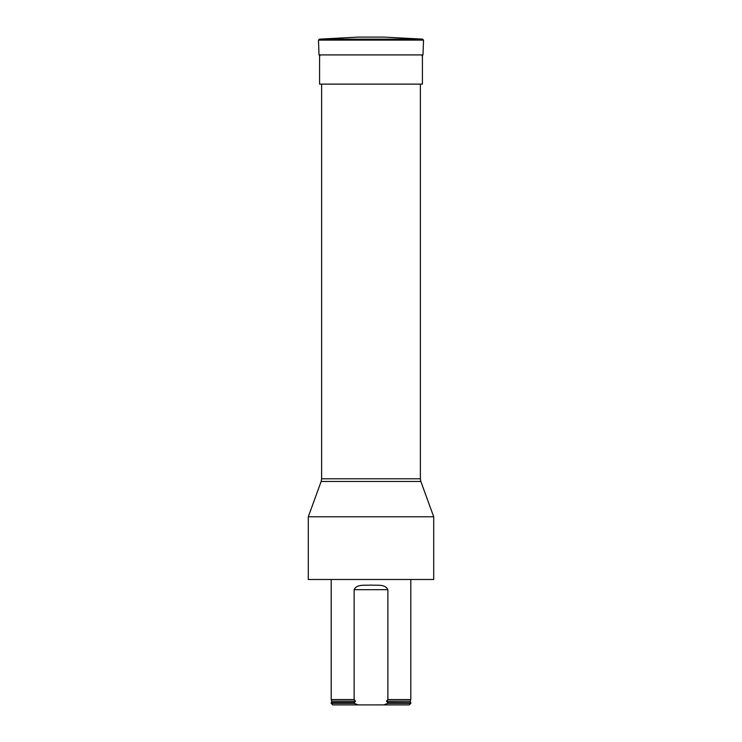 <?xml version="1.0" encoding="UTF-8"?>
<svg xmlns="http://www.w3.org/2000/svg" width="742" height="742" viewBox="0 0 742 742"><rect width="100%" height="100%" fill="white"/><g stroke="black" fill="none" stroke-linecap="round" stroke-linejoin="round"><path stroke-width="1.11" d="M371 579.493L308.292 579.493L308.292 516.784L433.708 516.784L433.708 579.493L371 579.493M420.38 84.124L420.38 478.794L420.853 481.475L321.147 481.475L308.292 516.784M387.871 589.677C385.07 583.722 376.732 585.651 371.009 585.076C365.287 585.633 356.874 583.75 354.129 589.677L387.871 589.677L387.871 699.567L386.499 701.19L387.871 702.702L410.808 702.702L410.808 703.333L387.871 703.333L383.735 704.9L409.241 704.9L410.808 703.333M331.192 703.333L354.129 703.333L358.265 704.9L332.759 704.9L331.192 703.333L331.192 702.702L354.129 702.702L355.501 701.19L354.129 699.567L331.192 699.567L331.192 579.493M386.499 701.19L410.252 701.19L410.808 699.567L387.871 699.567M354.129 699.567L354.129 589.677M387.871 702.702L387.871 703.333M354.129 703.333L354.129 702.702M358.265 704.9L383.735 704.9M422.421 54.917L422.421 84.124L319.579 84.124L319.579 54.917M422.625 39.141L384.013 37.1L357.987 37.1L319.375 39.141L422.625 39.141L423.515 40.114L318.485 40.114L319.375 39.141M321.62 84.124L321.62 478.794L420.38 478.794M331.192 699.567L331.748 701.19L355.501 701.19M387.482 702.572L410.808 702.702M331.748 701.19L331.349 702.572L354.518 702.572M423.515 40.114L422.996 54.917L319.004 54.917L318.485 40.114M420.853 481.475L433.708 516.784M321.62 478.794L321.147 481.475M410.808 699.567L410.808 579.493M410.252 701.19L410.651 702.572M422.996 54.917L422.059 55.826M319.004 54.917L319.941 55.826"/></g></svg>

